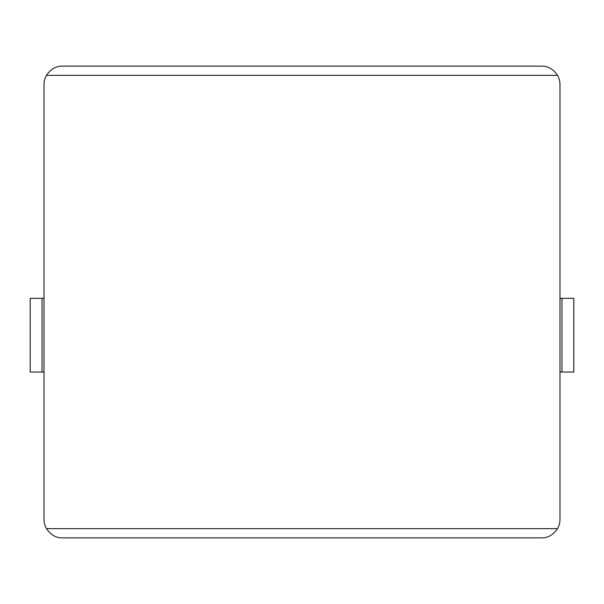 <?xml version="1.0" encoding="UTF-8"?>
<svg xmlns="http://www.w3.org/2000/svg" width="604" height="604" viewBox="0 0 604 604"><rect width="100%" height="100%" fill="white"/><g stroke="black" fill="none" stroke-linecap="round" stroke-linejoin="round"><path stroke-width="0.91" d="M559.976 298.316L573.8 298.316L573.8 372.026L559.976 372.026M44.024 298.316L30.2 298.316L30.2 372.026L44.024 372.026M44.024 84.56L44.024 519.44A18.43 18.43 0 0 0 46.485 528.651L557.515 528.651A18.43 18.43 0 0 0 559.976 519.44L559.976 84.56A18.43 18.43 0 0 0 557.515 75.349L46.485 75.349A18.43 18.43 0 0 0 44.024 84.56M46.485 75.349C50.827 69.052 56.142 65.979 62.446 66.13L541.554 66.13C547.858 65.979 553.181 69.052 557.515 75.349M557.515 528.651C553.173 534.948 547.858 538.021 541.554 537.87L62.446 537.87C56.142 538.021 50.819 534.948 46.485 528.651M561.954 298.316L561.954 372.026M42.046 298.316L42.046 372.026"/></g></svg>
